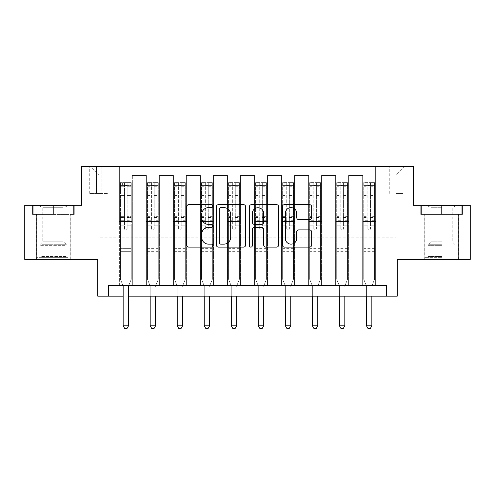 <?xml version="1.0" encoding="UTF-8"?>
<svg xmlns="http://www.w3.org/2000/svg" width="495" height="495" viewBox="0 0 495 495"><rect width="100%" height="100%" fill="white"/><g stroke="black" fill="none" stroke-linecap="round" stroke-linejoin="round"><path stroke-width="0.37" stroke-dasharray="2.48 1.86" d="M212.899 206.13A1.485 1.485 0 0 0 211.415 204.645L188.861 204.645A2.122 2.122 0 0 0 186.739 206.768L186.739 244.982A2.122 2.122 0 0 0 188.861 247.104L211.415 247.104A1.485 1.485 0 0 0 212.899 245.613A1.485 1.485 0 0 0 211.415 244.128L208.494 244.128A6.794 6.794 0 0 1 201.7 237.334L201.7 234.154A6.794 6.794 0 0 1 208.494 227.36L211.415 227.36A1.485 1.485 0 0 0 212.899 225.875A1.485 1.485 0 0 0 211.415 224.39L208.494 224.39A6.794 6.794 0 0 1 201.7 217.596L201.7 214.409A6.794 6.794 0 0 1 208.494 207.615L211.415 207.615A1.485 1.485 0 0 0 212.899 206.13M441.596 214.409L420.725 214.409L462.466 214.409L441.596 214.409L441.596 205.326L462.466 205.326L420.725 205.326L441.596 205.326L441.596 214.409L424.834 214.409L461.816 214.409L421.375 214.409L458.358 214.409L441.596 214.409L441.596 205.759L461.816 205.759L421.375 205.759L441.596 205.759L427.538 205.759L441.596 205.759L441.596 214.409M441.596 259.392L424.729 259.392L441.596 259.392M396.179 166.4L403.103 166.4L396.179 166.4M396.179 193.434L403.103 193.434L396.179 193.434M53.404 214.409L74.275 214.409L32.534 214.409L53.404 214.409L53.404 205.326L74.275 205.326L32.534 205.326L53.404 205.326L53.404 214.409L33.184 214.409L73.625 214.409L53.404 214.409L53.404 205.759L33.184 205.759L73.625 205.759L53.404 205.759L53.404 214.409M53.404 259.392L36.537 259.392L53.404 259.392M470.25 205.326L470.25 259.392L397.262 259.392L397.262 296.159L97.738 296.159L97.738 259.392L24.75 259.392L24.75 205.326L81.52 205.326L81.52 166.4L413.48 166.4L413.48 205.326L470.25 205.326M108.553 296.159L108.553 285.349L108.553 296.159L108.553 285.349L386.446 285.349L108.553 285.349L386.446 285.349L386.446 296.159M119.363 285.349L132.338 285.349L119.363 285.349L132.338 285.349L119.363 285.349L119.363 166.4L90.17 166.4L404.83 166.4L375.637 166.4L375.637 285.349L362.662 285.349L375.637 285.349L362.662 285.349L375.637 285.349L375.637 166.4L375.637 221.55L375.637 175.051L396.179 175.051L375.637 175.051L375.637 166.4L119.363 166.4L119.363 221.55L132.338 221.55L132.338 184.134L132.338 285.349L132.338 175.484L132.338 285.349L132.338 221.55L119.363 221.55L119.363 175.051L98.821 175.051L119.363 175.051L119.363 166.4L119.363 285.349M146.396 285.349L159.371 285.349L146.396 285.349L159.371 285.349L146.396 285.349L146.396 175.484L132.338 175.484L146.396 175.484L146.396 285.349L146.396 221.55L159.371 221.55L159.371 184.134L159.371 285.349L159.371 175.484L159.371 285.349L159.371 221.55L146.396 221.55L146.396 184.134L146.396 285.349M173.429 285.349L186.405 285.349L173.429 285.349L186.405 285.349L173.429 285.349L173.429 175.484L159.371 175.484L159.371 184.134L159.371 175.484L173.429 175.484L173.429 285.349L173.429 221.55L186.405 221.55L186.405 184.134L186.405 285.349L186.405 175.484L186.405 285.349L186.405 221.55L173.429 221.55L173.429 184.134L173.429 221.55L186.405 221.55L173.429 221.55L173.429 285.349M200.463 285.349L213.438 285.349L200.463 285.349L213.438 285.349L200.463 285.349L200.463 175.484L186.405 175.484L186.405 184.134L186.405 175.484L200.463 175.484L200.463 285.349L200.463 221.55L213.438 221.55L213.438 184.134L213.438 285.349L213.438 175.484L213.438 285.349L213.438 221.55L200.463 221.55L200.463 184.134L200.463 221.55L213.438 221.55L200.463 221.55L200.463 285.349M227.496 285.349L240.471 285.349L227.496 285.349L240.471 285.349L227.496 285.349L227.496 175.484L213.438 175.484L213.438 184.134L213.438 175.484L227.496 175.484L227.496 285.349L227.496 221.55L240.471 221.55L240.471 184.134L240.471 285.349L240.471 175.484L240.471 285.349L240.471 221.55L227.496 221.55L227.496 184.134L227.496 221.55L240.471 221.55L227.496 221.55L227.496 285.349M254.529 285.349L267.504 285.349L254.529 285.349L267.504 285.349L254.529 285.349L254.529 175.484L240.471 175.484L240.471 184.134L240.471 175.484L254.529 175.484L254.529 285.349L254.529 221.55L267.504 221.55L267.504 184.134L267.504 285.349L267.504 175.484L267.504 285.349L267.504 221.55L254.529 221.55L254.529 184.134L254.529 221.55L267.504 221.55L254.529 221.55L254.529 285.349M281.562 285.349L294.537 285.349L281.562 285.349L294.537 285.349L281.562 285.349L281.562 175.484L267.504 175.484L267.504 184.134L267.504 175.484L281.562 175.484L281.562 285.349L281.562 221.55L294.537 221.55L294.537 184.134L294.537 285.349L294.537 175.484L294.537 285.349L294.537 221.55L281.562 221.55L281.562 184.134L281.562 221.55L294.537 221.55L281.562 221.55L281.562 285.349M308.595 285.349L321.571 285.349L308.595 285.349L321.571 285.349L308.595 285.349L308.595 175.484L294.537 175.484L294.537 184.134L294.537 175.484L308.595 175.484L308.595 285.349L308.595 221.55L321.571 221.55L321.571 184.134L321.571 285.349L321.571 175.484L321.571 285.349L321.571 221.55L308.595 221.55L308.595 184.134L308.595 221.55L321.571 221.55L308.595 221.55L308.595 285.349M335.629 285.349L348.604 285.349L335.629 285.349L348.604 285.349L335.629 285.349L335.629 175.484L321.571 175.484L321.571 184.134L321.571 175.484L335.629 175.484L335.629 285.349L335.629 221.55L348.604 221.55L348.604 184.134L348.604 285.349L348.604 175.484L348.604 285.349L348.604 221.55L335.629 221.55L335.629 184.134L335.629 221.55L348.604 221.55L335.629 221.55L335.629 285.349M96.438 166.4L89.737 166.4L96.438 166.4L96.438 193.434L89.737 193.434L101.197 193.434L96.438 193.434L96.438 166.4M101.197 166.4L107.904 166.4L101.197 166.4L101.197 193.434L107.904 193.434L101.197 193.434L101.197 166.4M123.15 296.159L128.558 296.159M98.821 237.767L98.821 175.051L90.17 166.4L98.821 175.051L98.821 237.767L396.179 237.767L98.821 237.767M396.179 237.767L396.179 175.051L396.179 237.767M362.662 221.55L375.637 221.55L375.637 285.349L375.637 221.55L362.662 221.55L362.662 184.134L362.662 221.55L375.637 221.55L362.662 221.55L362.662 285.349L362.662 175.484L348.604 175.484L348.604 184.134L348.604 175.484L362.662 175.484L362.662 285.349L362.662 221.55M119.363 221.55L132.338 221.55L119.363 221.55M146.396 175.484L132.338 175.484L146.396 175.484L146.396 184.134L146.396 175.484M146.396 221.55L159.371 221.55L146.396 221.55M173.429 184.134L173.429 175.484L173.429 184.134L159.371 184.134L173.429 184.134M200.463 184.134L200.463 175.484L200.463 184.134L186.405 184.134L200.463 184.134M227.496 184.134L227.496 175.484L227.496 184.134L213.438 184.134L227.496 184.134M254.529 184.134L254.529 175.484L254.529 184.134L240.471 184.134L254.529 184.134M281.562 184.134L281.562 175.484L281.562 184.134L267.504 184.134L281.562 184.134M308.595 184.134L308.595 175.484L308.595 184.134L294.537 184.134L308.595 184.134M335.629 184.134L335.629 175.484L335.629 184.134L321.571 184.134L335.629 184.134M362.662 184.134L362.662 175.484L362.662 184.134L348.604 184.134L362.662 184.134M173.429 175.484L159.371 175.484L173.429 175.484M200.463 175.484L186.405 175.484L200.463 175.484M227.496 175.484L213.438 175.484L227.496 175.484M254.529 175.484L240.471 175.484L254.529 175.484M281.562 175.484L267.504 175.484L281.562 175.484M308.595 175.484L294.537 175.484L308.595 175.484M335.629 175.484L321.571 175.484L335.629 175.484M362.662 175.484L348.604 175.484L362.662 175.484M404.83 166.4L396.179 175.051L404.83 166.4M32.534 214.409L32.534 205.326L32.534 214.409M74.275 214.409L74.275 205.326L74.275 214.409M462.466 214.409L462.466 205.326L462.466 214.409M420.725 214.409L420.725 205.326L420.725 214.409M245.644 244.982L245.644 206.768A2.122 2.122 0 0 0 243.521 204.645L218.468 204.645A2.122 2.122 0 0 0 216.346 206.768L216.346 244.982A2.122 2.122 0 0 0 218.468 247.104L243.521 247.104A2.122 2.122 0 0 0 245.644 244.982M220.807 207.615A1.485 1.485 0 0 0 219.322 209.107L219.322 242.643A1.485 1.485 0 0 0 220.807 244.128L223.882 244.128A6.794 6.794 0 0 0 230.676 237.334L230.676 214.409A6.794 6.794 0 0 0 223.882 207.615L220.807 207.615M251.479 204.645L276.532 204.645A2.122 2.122 0 0 1 278.654 206.768L278.654 244.982A2.122 2.122 0 0 1 276.532 247.104L265.809 247.104A2.122 2.122 0 0 1 263.687 244.982L263.687 229.482A2.122 2.122 0 0 0 261.564 227.36L254.455 227.36A2.122 2.122 0 0 0 252.326 229.482L252.326 245.613A1.485 1.485 0 0 1 250.841 247.104A1.485 1.485 0 0 1 249.356 245.613L249.356 206.768A2.122 2.122 0 0 1 251.479 204.645M263.687 213.401A5.68 5.68 0 0 0 258.006 207.727A5.68 5.68 0 0 0 252.326 213.401L252.326 222.267A2.122 2.122 0 0 0 254.455 224.39L261.564 224.39A2.122 2.122 0 0 0 263.687 222.267L263.687 213.401M298.819 219.613L309.536 219.613A2.122 2.122 0 0 0 311.658 217.491L311.658 206.768A2.122 2.122 0 0 0 309.536 204.645L284.489 204.645A2.122 2.122 0 0 0 282.367 206.768L282.367 244.982A2.122 2.122 0 0 0 284.489 247.104L309.536 247.104A2.122 2.122 0 0 0 311.658 244.982L311.658 232.031A2.122 2.122 0 0 0 309.536 229.909L298.819 229.909A2.122 2.122 0 0 0 296.697 232.031L296.697 238.454A5.68 5.68 0 0 1 291.017 244.128A5.68 5.68 0 0 1 285.337 238.454L285.337 213.296A5.68 5.68 0 0 1 291.017 207.615A5.68 5.68 0 0 1 296.697 213.296L296.697 217.491A2.122 2.122 0 0 0 298.819 219.613M124.554 228.684A1.299 1.299 0 0 0 125.854 229.983A1.299 1.299 0 0 1 124.554 228.684L124.554 225.182L124.554 228.684A1.299 1.299 0 0 0 125.854 229.983A1.299 1.299 0 0 0 127.153 228.684A1.299 1.299 0 0 1 125.854 229.983A1.299 1.299 0 0 0 127.153 228.684L127.153 225.182L127.153 228.684A1.299 1.299 0 0 1 125.854 229.983A1.299 1.299 0 0 1 124.554 228.684L124.554 219.056L124.554 228.684M122.884 285.349L120.446 279.291L120.446 225.182L120.446 248.366L120.446 225.182L124.554 225.182L120.446 225.182L124.554 225.182L120.446 225.182L120.446 217.577L124.554 217.577L124.554 225.182L124.554 217.577L120.446 217.577L120.446 216.346L124.554 216.346L120.446 216.346L120.446 195.587L124.554 195.587L120.446 195.587L120.446 186.751L124.554 186.751L120.446 186.751L120.446 185.433L120.446 225.182L120.446 220.281L124.554 220.281L120.446 220.281L120.446 219.056L124.554 219.056L120.446 219.056L120.446 194.046L124.554 194.046L124.554 219.056L124.554 194.046L120.446 194.046L120.446 185.21L124.554 185.21L124.554 194.046L124.554 182.89L124.554 186.002L124.554 182.89L127.153 182.89L127.153 186.002C126.287 185.248 125.421 185.248 124.554 186.002L124.554 217.577L124.554 186.002C125.421 185.248 126.281 185.248 127.153 186.002L127.153 219.056L127.153 182.89L124.554 182.89L124.554 185.21L120.446 185.21L120.446 182.624L122.612 182.624L122.612 185.433L120.446 185.433L120.446 182.624L120.446 185.433L129.096 185.433L122.612 185.433L122.612 182.624L131.206 182.624L129.096 182.624L129.096 185.433L131.262 185.433L131.262 182.624L120.446 182.624L120.446 279.291L120.446 248.366L120.446 279.291L122.995 285.621A2.166 2.166 0 0 1 123.15 286.426L123.15 325.784L128.558 325.784L128.558 286.426A2.166 2.166 0 0 1 128.712 285.621L131.262 279.291L131.262 252.908L131.262 279.291L128.824 285.349M131.262 185.433L131.262 252.908L120.446 252.908L131.262 252.908L131.262 248.366L120.446 248.366L131.262 248.366L131.262 225.182L131.262 279.291L128.712 285.621L131.262 279.291L131.262 225.182L127.153 225.182L127.153 195.587L127.153 228.684L127.153 220.281L127.153 225.182L131.262 225.182L127.153 225.182L131.262 225.182L131.262 217.577L127.153 217.577L131.262 217.577L131.262 216.346L127.153 216.346L131.262 216.346L131.262 195.587L127.153 195.587L127.153 186.751L127.153 195.587L131.262 195.587L131.262 186.751L127.153 186.751L131.262 186.751L131.262 185.433L120.502 185.433L131.206 185.433L129.096 185.433L129.096 182.624L131.262 182.624L131.262 220.281L127.153 220.281L127.153 219.056L127.153 220.281L131.262 220.281L131.262 219.056L127.153 219.056L131.262 219.056L131.262 194.046L127.153 194.046L131.262 194.046L131.262 185.21L127.153 185.21L131.262 185.21L131.262 182.624L131.262 185.433M128.558 325.784L123.15 325.784L123.15 286.426L123.15 325.784L124.771 328.6L126.937 328.6L124.771 328.6L123.15 325.784L124.771 328.6L126.937 328.6L128.558 325.784L128.558 286.426A2.166 2.166 0 0 1 128.712 285.621A2.166 2.166 0 0 0 128.558 286.426L128.558 325.784L126.937 328.6L128.558 325.784L123.15 325.784M120.446 279.291L122.995 285.621A2.166 2.166 0 0 1 123.15 286.426A2.166 2.166 0 0 0 122.995 285.621L120.446 279.291M151.588 228.684A1.299 1.299 0 0 0 152.887 229.983A1.299 1.299 0 0 1 151.588 228.684L151.588 225.182L151.588 228.684M158.239 182.624L156.129 182.624L156.129 185.433L158.295 185.433L158.295 182.624L147.479 182.624L147.479 279.291L147.479 225.182L151.588 225.182L151.588 219.056L147.479 219.056M147.479 182.624L147.479 225.182L151.588 225.182L151.588 186.002C152.454 185.248 153.314 185.248 154.18 186.002L154.18 216.346L158.295 216.346L158.295 279.291L158.295 225.182L154.18 225.182L154.18 228.684A1.299 1.299 0 0 1 152.887 229.983A1.299 1.299 0 0 0 154.18 228.684L154.18 216.346M158.295 185.433L158.295 216.346M158.295 182.624L158.295 225.182L154.18 225.182L154.18 182.89L151.588 182.89L151.588 219.056M156.129 182.624L147.535 182.624M156.129 185.433L149.638 185.433L149.638 182.624M147.479 185.433L158.239 185.433M147.535 185.433L149.638 185.433M155.746 285.621L158.295 279.291L155.746 285.621A2.166 2.166 0 0 0 155.591 286.426A2.166 2.166 0 0 1 155.746 285.621M150.183 296.159L150.183 286.426A2.166 2.166 0 0 0 150.028 285.621L147.479 279.291L150.028 285.621A2.166 2.166 0 0 1 150.183 286.426L150.183 325.784L155.591 325.784L155.591 296.159M158.295 252.908L147.479 252.908M150.183 325.784L151.804 328.6L153.964 328.6L155.591 325.784M151.588 186.002L151.588 182.89M154.18 186.002L154.18 182.89M178.621 228.684A1.299 1.299 0 0 0 179.92 229.983A1.299 1.299 0 0 1 178.621 228.684L178.621 225.182L178.621 228.684M185.272 182.624L183.162 182.624L183.162 185.433L185.322 185.433L185.322 182.624L174.512 182.624L174.512 279.291L174.512 225.182L178.621 225.182L178.621 219.056L174.512 219.056M174.512 182.624L174.512 225.182L178.621 225.182L178.621 186.002C179.481 185.248 180.347 185.248 181.213 186.002L181.213 216.346L185.322 216.346L185.322 279.291L185.322 225.182L181.213 225.182L181.213 228.684A1.299 1.299 0 0 1 179.92 229.983A1.299 1.299 0 0 0 181.213 228.684L181.213 216.346M185.322 185.433L185.322 216.346M185.322 182.624L185.322 225.182L181.213 225.182L181.213 182.89L178.621 182.89L178.621 219.056M183.162 182.624L174.568 182.624M183.162 185.433L176.672 185.433L176.672 182.624M174.512 185.433L185.272 185.433M174.568 185.433L176.672 185.433M182.779 285.621L185.322 279.291L182.779 285.621A2.166 2.166 0 0 0 182.624 286.426A2.166 2.166 0 0 1 182.779 285.621M177.216 296.159L177.216 286.426A2.166 2.166 0 0 0 177.062 285.621L174.512 279.291L177.062 285.621A2.166 2.166 0 0 1 177.216 286.426L177.216 325.784L182.624 325.784L182.624 296.159M185.322 252.908L174.512 252.908M177.216 325.784L178.837 328.6L180.997 328.6L182.624 325.784M178.621 186.002L178.621 182.89M181.213 186.002L181.213 182.89M205.654 228.684A1.299 1.299 0 0 0 206.953 229.983A1.299 1.299 0 0 1 205.654 228.684L205.654 225.182L205.654 228.684M212.306 182.624L210.196 182.624L210.196 185.433L212.355 185.433L212.355 182.624L201.545 182.624L201.545 279.291L201.545 225.182L205.654 225.182L205.654 219.056L201.545 219.056M201.545 182.624L201.545 225.182L205.654 225.182L205.654 186.002C206.514 185.248 207.38 185.248 208.246 186.002L208.246 216.346L212.355 216.346L212.355 279.291L212.355 225.182L208.246 225.182L208.246 228.684A1.299 1.299 0 0 1 206.953 229.983A1.299 1.299 0 0 0 208.246 228.684L208.246 216.346M212.355 185.433L212.355 216.346M212.355 182.624L212.355 225.182L208.246 225.182L208.246 182.89L205.654 182.89L205.654 219.056M210.196 182.624L201.601 182.624M210.196 185.433L203.705 185.433L203.705 182.624M201.545 185.433L212.306 185.433M201.601 185.433L203.705 185.433M209.812 285.621L212.355 279.291L209.812 285.621A2.166 2.166 0 0 0 209.651 286.426A2.166 2.166 0 0 1 209.812 285.621M204.249 296.159L204.249 286.426A2.166 2.166 0 0 0 204.088 285.621L201.545 279.291L204.088 285.621A2.166 2.166 0 0 1 204.249 286.426L204.249 325.784L209.651 325.784L209.651 296.159M212.355 252.908L201.545 252.908M204.249 325.784L205.871 328.6L208.03 328.6L209.651 325.784M205.654 186.002L205.654 182.89M208.246 186.002L208.246 182.89M232.687 228.684A1.299 1.299 0 0 0 233.987 229.983A1.299 1.299 0 0 1 232.687 228.684L232.687 225.182L232.687 228.684M239.339 182.624L237.229 182.624L237.229 185.433L239.388 185.433L239.388 182.624L228.579 182.624L228.579 279.291L228.579 225.182L232.687 225.182L232.687 219.056L228.579 219.056M228.579 182.624L228.579 225.182L232.687 225.182L232.687 186.002C233.547 185.248 234.413 185.248 235.28 186.002L235.28 216.346L239.388 216.346L239.388 279.291L239.388 225.182L235.28 225.182L235.28 228.684A1.299 1.299 0 0 1 233.987 229.983A1.299 1.299 0 0 0 235.28 228.684L235.28 216.346M239.388 185.433L239.388 216.346M239.388 182.624L239.388 225.182L235.28 225.182L235.28 182.89L232.687 182.89L232.687 219.056M237.229 182.624L228.628 182.624M237.229 185.433L230.738 185.433L230.738 182.624M228.579 185.433L239.339 185.433M228.628 185.433L230.738 185.433M236.845 285.621L239.388 279.291L236.845 285.621A2.166 2.166 0 0 0 236.684 286.426A2.166 2.166 0 0 1 236.845 285.621M231.283 296.159L231.283 286.426A2.166 2.166 0 0 0 231.122 285.621L228.579 279.291L231.122 285.621A2.166 2.166 0 0 1 231.283 286.426L231.283 325.784L236.684 325.784L236.684 296.159M239.388 252.908L228.579 252.908M231.283 325.784L232.904 328.6L235.063 328.6L236.684 325.784M232.687 186.002L232.687 182.89M235.28 186.002L235.28 182.89M66.045 257.666L38.808 257.666L66.045 257.666M41.698 256.583L66.924 256.583L41.698 256.583M65.581 205.759L39.346 205.759L65.581 205.759M62.624 207.733L42.762 207.733L62.624 207.733M62.624 241.814L42.762 241.814L62.624 241.814M67.92 257.666L36.642 257.666L67.92 257.666M67.92 214.409L36.642 214.409L67.92 214.409M33.184 214.409L33.184 205.759L33.184 214.409M73.625 214.409L73.625 205.759L73.625 214.409M441.596 257.666L424.834 257.666L441.596 257.666M441.596 256.583L428.076 256.583L441.596 256.583M441.596 207.733L430.953 207.733L441.596 207.733M441.596 241.814L430.953 241.814L441.596 241.814M421.375 214.409L421.375 205.759L421.375 214.409M461.816 214.409L461.816 205.759L461.816 214.409M259.72 228.684A1.299 1.299 0 0 0 261.014 229.983A1.299 1.299 0 0 1 259.72 228.684L259.72 225.182L259.72 228.684M266.372 182.624L264.262 182.624L264.262 185.433L266.421 185.433L266.421 182.624L255.612 182.624L255.612 279.291L255.612 225.182L259.72 225.182L259.72 219.056L255.612 219.056M255.612 182.624L255.612 225.182L259.72 225.182L259.72 186.002C260.58 185.248 261.447 185.248 262.313 186.002L262.313 216.346L266.421 216.346L266.421 279.291L266.421 225.182L262.313 225.182L262.313 228.684A1.299 1.299 0 0 1 261.014 229.983A1.299 1.299 0 0 0 262.313 228.684L262.313 216.346M266.421 185.433L266.421 216.346M266.421 182.624L266.421 225.182L262.313 225.182L262.313 182.89L259.72 182.89L259.72 219.056M264.262 182.624L255.661 182.624M264.262 185.433L257.771 185.433L257.771 182.624M255.612 185.433L266.372 185.433M255.661 185.433L257.771 185.433M263.878 285.621L266.421 279.291L263.878 285.621A2.166 2.166 0 0 0 263.717 286.426A2.166 2.166 0 0 1 263.878 285.621M258.316 296.159L258.316 286.426A2.166 2.166 0 0 0 258.155 285.621L255.612 279.291L258.155 285.621A2.166 2.166 0 0 1 258.316 286.426L258.316 325.784L263.717 325.784L263.717 296.159M266.421 252.908L255.612 252.908M258.316 325.784L259.937 328.6L262.096 328.6L263.717 325.784M259.72 186.002L259.72 182.89M262.313 186.002L262.313 182.89M286.754 228.684A1.299 1.299 0 0 0 288.047 229.983A1.299 1.299 0 0 1 286.754 228.684L286.754 225.182L286.754 228.684M293.399 182.624L291.295 182.624L291.295 185.433L293.455 185.433L293.455 182.624L282.645 182.624L282.645 279.291L282.645 225.182L286.754 225.182L286.754 219.056L282.645 219.056M282.645 182.624L282.645 225.182L286.754 225.182L286.754 186.002C287.614 185.248 288.48 185.248 289.346 186.002L289.346 216.346L293.455 216.346L293.455 279.291L293.455 225.182L289.346 225.182L289.346 228.684A1.299 1.299 0 0 1 288.047 229.983A1.299 1.299 0 0 0 289.346 228.684L289.346 216.346M293.455 185.433L293.455 216.346M293.455 182.624L293.455 225.182L289.346 225.182L289.346 182.89L286.754 182.89L286.754 219.056M291.295 182.624L282.695 182.624M291.295 185.433L284.804 185.433L284.804 182.624M282.645 185.433L293.399 185.433M282.695 185.433L284.804 185.433M290.912 285.621L293.455 279.291L290.912 285.621A2.166 2.166 0 0 0 290.751 286.426A2.166 2.166 0 0 1 290.912 285.621M285.349 296.159L285.349 286.426A2.166 2.166 0 0 0 285.188 285.621L282.645 279.291L285.188 285.621A2.166 2.166 0 0 1 285.349 286.426L285.349 325.784L290.751 325.784L290.751 296.159M293.455 252.908L282.645 252.908M285.349 325.784L286.97 328.6L289.13 328.6L290.751 325.784M286.754 186.002L286.754 182.89M289.346 186.002L289.346 182.89M313.787 228.684A1.299 1.299 0 0 0 315.08 229.983A1.299 1.299 0 0 1 313.787 228.684L313.787 225.182L313.787 228.684M320.432 182.624L318.328 182.624L318.328 185.433L320.488 185.433L320.488 182.624L309.678 182.624L309.678 279.291L309.678 225.182L313.787 225.182L313.787 219.056L309.678 219.056M309.678 182.624L309.678 225.182L313.787 225.182L313.787 186.002C314.647 185.248 315.513 185.248 316.379 186.002L316.379 216.346L320.488 216.346L320.488 279.291L320.488 225.182L316.379 225.182L316.379 228.684A1.299 1.299 0 0 1 315.08 229.983A1.299 1.299 0 0 0 316.379 228.684L316.379 216.346M320.488 185.433L320.488 216.346M320.488 182.624L320.488 225.182L316.379 225.182L316.379 182.89L313.787 182.89L313.787 219.056M318.328 182.624L309.728 182.624M318.328 185.433L311.838 185.433L311.838 182.624M309.678 185.433L320.432 185.433M309.728 185.433L311.838 185.433M317.939 285.621L320.488 279.291L317.939 285.621A2.166 2.166 0 0 0 317.784 286.426A2.166 2.166 0 0 1 317.939 285.621M312.376 296.159L312.376 286.426A2.166 2.166 0 0 0 312.221 285.621L309.678 279.291L312.221 285.621A2.166 2.166 0 0 1 312.376 286.426L312.376 325.784L317.784 325.784L317.784 296.159M320.488 252.908L309.678 252.908M312.376 325.784L314.003 328.6L316.163 328.6L317.784 325.784M313.787 186.002L313.787 182.89M316.379 186.002L316.379 182.89M340.82 228.684A1.299 1.299 0 0 0 342.113 229.983A1.299 1.299 0 0 1 340.82 228.684L340.82 225.182L340.82 228.684M347.465 182.624L345.361 182.624L345.361 185.433L347.521 185.433L347.521 182.624L336.705 182.624L336.705 279.291L336.705 225.182L340.82 225.182L340.82 219.056L336.705 219.056M336.705 182.624L336.705 225.182L340.82 225.182L340.82 186.002C341.68 185.248 342.546 185.248 343.412 186.002L343.412 216.346L347.521 216.346L347.521 279.291L347.521 225.182L343.412 225.182L343.412 228.684A1.299 1.299 0 0 1 342.113 229.983A1.299 1.299 0 0 0 343.412 228.684L343.412 216.346M347.521 185.433L347.521 216.346M347.521 182.624L347.521 225.182L343.412 225.182L343.412 182.89L340.82 182.89L340.82 219.056M345.361 182.624L336.761 182.624M345.361 185.433L338.871 185.433L338.871 182.624M336.705 185.433L347.465 185.433M336.761 185.433L338.871 185.433M344.972 285.621L347.521 279.291L344.972 285.621A2.166 2.166 0 0 0 344.817 286.426A2.166 2.166 0 0 1 344.972 285.621M339.409 296.159L339.409 286.426A2.166 2.166 0 0 0 339.254 285.621L336.705 279.291L339.254 285.621A2.166 2.166 0 0 1 339.409 286.426L339.409 325.784L344.817 325.784L344.817 296.159M347.521 252.908L336.705 252.908M339.409 325.784L341.036 328.6L343.196 328.6L344.817 325.784M340.82 186.002L340.82 182.89M343.412 186.002L343.412 182.89M367.847 228.684A1.299 1.299 0 0 0 369.146 229.983A1.299 1.299 0 0 1 367.847 228.684L367.847 225.182L367.847 228.684M374.498 182.624L372.389 182.624L372.389 185.433L374.554 185.433L374.554 182.624L363.738 182.624L363.738 279.291L363.738 225.182L367.847 225.182L367.847 219.056L363.738 219.056M363.738 182.624L363.738 225.182L367.847 225.182L367.847 186.002C368.713 185.248 369.579 185.248 370.446 186.002L370.446 216.346L374.554 216.346L374.554 279.291L374.554 225.182L370.446 225.182L370.446 228.684A1.299 1.299 0 0 1 369.146 229.983A1.299 1.299 0 0 0 370.446 228.684L370.446 216.346M374.554 185.433L374.554 216.346M374.554 182.624L374.554 225.182L370.446 225.182L370.446 182.89L367.847 182.89L367.847 219.056M372.389 182.624L363.794 182.624M372.389 185.433L365.904 185.433L365.904 182.624M363.738 185.433L374.498 185.433M363.794 185.433L365.904 185.433M372.005 285.621L374.554 279.291L372.005 285.621A2.166 2.166 0 0 0 371.85 286.426A2.166 2.166 0 0 1 372.005 285.621M366.442 296.159L366.442 286.426A2.166 2.166 0 0 0 366.288 285.621L363.738 279.291L366.288 285.621A2.166 2.166 0 0 1 366.442 286.426L366.442 325.784L371.85 325.784L371.85 296.159M374.554 252.908L363.738 252.908M366.442 325.784L368.063 328.6L370.229 328.6L371.85 325.784M367.847 186.002L367.847 182.89M370.446 186.002L370.446 182.89M146.396 184.134L132.338 184.134L146.396 184.134M131.262 251.689L120.446 251.689L131.262 251.689M151.588 194.046L147.479 194.046M147.479 195.587L151.588 195.587M147.479 216.346L151.588 216.346M158.295 248.366L147.479 248.366M151.588 220.281L147.479 220.281M158.295 220.281L154.18 220.281M147.479 217.577L151.588 217.577M154.18 217.577L158.295 217.577M158.295 219.056L154.18 219.056M158.295 194.046L154.18 194.046M154.18 195.587L158.295 195.587M151.588 185.21L147.479 185.21M147.479 186.751L151.588 186.751M158.295 185.21L154.18 185.21M154.18 186.751L158.295 186.751M158.295 251.689L147.479 251.689M178.621 194.046L174.512 194.046M174.512 195.587L178.621 195.587M174.512 216.346L178.621 216.346M185.322 248.366L174.512 248.366M178.621 220.281L174.512 220.281M185.322 220.281L181.213 220.281M174.512 217.577L178.621 217.577M181.213 217.577L185.322 217.577M185.322 219.056L181.213 219.056M185.322 194.046L181.213 194.046M181.213 195.587L185.322 195.587M178.621 185.21L174.512 185.21M174.512 186.751L178.621 186.751M185.322 185.21L181.213 185.21M181.213 186.751L185.322 186.751M185.322 251.689L174.512 251.689M205.654 194.046L201.545 194.046M201.545 195.587L205.654 195.587M201.545 216.346L205.654 216.346M212.355 248.366L201.545 248.366M205.654 220.281L201.545 220.281M212.355 220.281L208.246 220.281M201.545 217.577L205.654 217.577M208.246 217.577L212.355 217.577M212.355 219.056L208.246 219.056M212.355 194.046L208.246 194.046M208.246 195.587L212.355 195.587M205.654 185.21L201.545 185.21M201.545 186.751L205.654 186.751M212.355 185.21L208.246 185.21M208.246 186.751L212.355 186.751M212.355 251.689L201.545 251.689M232.687 194.046L228.579 194.046M228.579 195.587L232.687 195.587M228.579 216.346L232.687 216.346M239.388 248.366L228.579 248.366M232.687 220.281L228.579 220.281M239.388 220.281L235.28 220.281M228.579 217.577L232.687 217.577M235.28 217.577L239.388 217.577M239.388 219.056L235.28 219.056M239.388 194.046L235.28 194.046M235.28 195.587L239.388 195.587M232.687 185.21L228.579 185.21M228.579 186.751L232.687 186.751M239.388 185.21L235.28 185.21M235.28 186.751L239.388 186.751M239.388 251.689L228.579 251.689M65.111 245.316L39.891 245.316L65.111 245.316M42.081 244.245L66.478 244.245L42.081 244.245M441.596 245.316L428.076 245.316L441.596 245.316M441.596 244.245L428.522 244.245L441.596 244.245M259.72 194.046L255.612 194.046M255.612 195.587L259.72 195.587M255.612 216.346L259.72 216.346M266.421 248.366L255.612 248.366M259.72 220.281L255.612 220.281M266.421 220.281L262.313 220.281M255.612 217.577L259.72 217.577M262.313 217.577L266.421 217.577M266.421 219.056L262.313 219.056M266.421 194.046L262.313 194.046M262.313 195.587L266.421 195.587M259.72 185.21L255.612 185.21M255.612 186.751L259.72 186.751M266.421 185.21L262.313 185.21M262.313 186.751L266.421 186.751M266.421 251.689L255.612 251.689M286.754 194.046L282.645 194.046M282.645 195.587L286.754 195.587M282.645 216.346L286.754 216.346M293.455 248.366L282.645 248.366M286.754 220.281L282.645 220.281M293.455 220.281L289.346 220.281M282.645 217.577L286.754 217.577M289.346 217.577L293.455 217.577M293.455 219.056L289.346 219.056M293.455 194.046L289.346 194.046M289.346 195.587L293.455 195.587M286.754 185.21L282.645 185.21M282.645 186.751L286.754 186.751M293.455 185.21L289.346 185.21M289.346 186.751L293.455 186.751M293.455 251.689L282.645 251.689M313.787 194.046L309.678 194.046M309.678 195.587L313.787 195.587M309.678 216.346L313.787 216.346M320.488 248.366L309.678 248.366M313.787 220.281L309.678 220.281M320.488 220.281L316.379 220.281M309.678 217.577L313.787 217.577M316.379 217.577L320.488 217.577M320.488 219.056L316.379 219.056M320.488 194.046L316.379 194.046M316.379 195.587L320.488 195.587M313.787 185.21L309.678 185.21M309.678 186.751L313.787 186.751M320.488 185.21L316.379 185.21M316.379 186.751L320.488 186.751M320.488 251.689L309.678 251.689M340.82 194.046L336.705 194.046M336.705 195.587L340.82 195.587M336.705 216.346L340.82 216.346M347.521 248.366L336.705 248.366M340.82 220.281L336.705 220.281M347.521 220.281L343.412 220.281M336.705 217.577L340.82 217.577M343.412 217.577L347.521 217.577M347.521 219.056L343.412 219.056M347.521 194.046L343.412 194.046M343.412 195.587L347.521 195.587M340.82 185.21L336.705 185.21M336.705 186.751L340.82 186.751M347.521 185.21L343.412 185.21M343.412 186.751L347.521 186.751M347.521 251.689L336.705 251.689M367.847 194.046L363.738 194.046M363.738 195.587L367.847 195.587M363.738 216.346L367.847 216.346M374.554 248.366L363.738 248.366M367.847 220.281L363.738 220.281M374.554 220.281L370.446 220.281M363.738 217.577L367.847 217.577M370.446 217.577L374.554 217.577M374.554 219.056L370.446 219.056M374.554 194.046L370.446 194.046M370.446 195.587L374.554 195.587M367.847 185.21L363.738 185.21M363.738 186.751L367.847 186.751M374.554 185.21L370.446 185.21M370.446 186.751L374.554 186.751M374.554 251.689L363.738 251.689M424.729 259.392L424.729 214.409M389.262 193.434L389.262 166.4M36.537 259.392L36.537 214.409M70.271 259.392L70.271 214.409M89.737 193.434L89.737 166.4M107.904 193.434L107.904 166.4M403.103 193.434L403.103 166.4M458.463 259.392L458.463 214.409M39.346 205.759L42.762 207.733L42.762 241.814L40.33 244.245L39.891 245.316L39.891 256.583L38.808 257.666M70.166 257.666L70.166 214.409M36.642 257.666L36.642 214.409M67.462 205.759L64.047 207.733L64.047 241.814L66.478 244.245L66.924 245.316L66.924 256.583L68.001 257.666M455.654 205.759L452.238 207.733L452.238 241.814L454.67 244.245L455.109 245.316L455.109 256.583L456.192 257.666M424.834 257.666L424.834 214.409M458.358 257.666L458.358 214.409M427.538 205.759L430.953 207.733L430.953 241.814L428.522 244.245L428.076 245.316L428.076 256.583L426.999 257.666"/><path stroke-width="0.74" d="M212.899 206.13A1.485 1.485 0 0 0 211.415 204.645L188.861 204.645A2.122 2.122 0 0 0 186.739 206.768L186.739 244.982A2.122 2.122 0 0 0 188.861 247.104L211.415 247.104A1.485 1.485 0 0 0 212.899 245.613A1.485 1.485 0 0 0 211.415 244.128L208.494 244.128A6.794 6.794 0 0 1 201.7 237.334L201.7 234.154A6.794 6.794 0 0 1 208.494 227.36L211.415 227.36A1.485 1.485 0 0 0 212.899 225.875A1.485 1.485 0 0 0 211.415 224.39L208.494 224.39A6.794 6.794 0 0 1 201.7 217.596L201.7 214.409A6.794 6.794 0 0 1 208.494 207.615L211.415 207.615A1.485 1.485 0 0 0 212.899 206.13M309.536 219.613A2.122 2.122 0 0 0 311.658 217.491L311.658 206.768A2.122 2.122 0 0 0 309.536 204.645L284.489 204.645A2.122 2.122 0 0 0 282.367 206.768L282.367 244.982A2.122 2.122 0 0 0 284.489 247.104L309.536 247.104A2.122 2.122 0 0 0 311.658 244.982L311.658 232.031A2.122 2.122 0 0 0 309.536 229.909L298.819 229.909A2.122 2.122 0 0 0 296.697 232.031L296.697 238.454A5.68 5.68 0 0 1 291.017 244.128A5.68 5.68 0 0 1 285.337 238.454L285.337 213.296A5.68 5.68 0 0 1 291.017 207.615A5.68 5.68 0 0 1 296.697 213.296L296.697 217.491A2.122 2.122 0 0 0 298.819 219.613L309.536 219.613M108.553 296.159L108.553 285.349L386.446 285.349L386.446 296.159L397.262 296.159L397.262 259.392L470.25 259.392L470.25 205.326L413.48 205.326L413.48 166.4L81.52 166.4L81.52 205.326L24.75 205.326L24.75 259.392L97.738 259.392L97.738 296.159L123.15 296.159M245.644 206.768A2.122 2.122 0 0 0 243.521 204.645L218.468 204.645A2.122 2.122 0 0 0 216.346 206.768L216.346 244.982A2.122 2.122 0 0 0 218.468 247.104L243.521 247.104A2.122 2.122 0 0 0 245.644 244.982L245.644 206.768M251.479 204.645L276.532 204.645A2.122 2.122 0 0 1 278.654 206.768L278.654 244.982A2.122 2.122 0 0 1 276.532 247.104L265.809 247.104A2.122 2.122 0 0 1 263.687 244.982L263.687 229.482A2.122 2.122 0 0 0 261.564 227.36L254.455 227.36A2.122 2.122 0 0 0 252.326 229.482L252.326 245.613A1.485 1.485 0 0 1 250.841 247.104A1.485 1.485 0 0 1 249.356 245.613L249.356 206.768A2.122 2.122 0 0 1 251.479 204.645M128.558 296.159L386.446 296.159M220.807 207.615A1.485 1.485 0 0 0 219.322 209.107L219.322 242.643A1.485 1.485 0 0 0 220.807 244.128L223.882 244.128A6.794 6.794 0 0 0 230.676 237.334L230.676 214.409A6.794 6.794 0 0 0 223.882 207.615L220.807 207.615M263.687 213.401A5.68 5.68 0 0 0 258.006 207.727A5.68 5.68 0 0 0 252.326 213.401L252.326 222.267A2.122 2.122 0 0 0 254.455 224.39L261.564 224.39A2.122 2.122 0 0 0 263.687 222.267L263.687 213.401M128.824 285.349L128.712 285.621A2.166 2.166 0 0 0 128.558 286.426L128.558 325.784L123.15 325.784L123.15 286.426A2.166 2.166 0 0 0 122.995 285.621L122.884 285.349M128.558 325.784L126.937 328.6L124.771 328.6L123.15 325.784M150.183 296.159L150.183 325.784L155.591 325.784L155.591 296.159M155.591 325.784L153.964 328.6L151.804 328.6L150.183 325.784M177.216 296.159L177.216 325.784L182.624 325.784L182.624 296.159M182.624 325.784L180.997 328.6L178.837 328.6L177.216 325.784M204.249 296.159L204.249 325.784L209.651 325.784L209.651 296.159M209.651 325.784L208.03 328.6L205.871 328.6L204.249 325.784M231.283 296.159L231.283 325.784L236.684 325.784L236.684 296.159M236.684 325.784L235.063 328.6L232.904 328.6L231.283 325.784M258.316 296.159L258.316 325.784L263.717 325.784L263.717 296.159M263.717 325.784L262.096 328.6L259.937 328.6L258.316 325.784M285.349 296.159L285.349 325.784L290.751 325.784L290.751 296.159M290.751 325.784L289.13 328.6L286.97 328.6L285.349 325.784M312.376 296.159L312.376 325.784L317.784 325.784L317.784 296.159M317.784 325.784L316.163 328.6L314.003 328.6L312.376 325.784M339.409 296.159L339.409 325.784L344.817 325.784L344.817 296.159M344.817 325.784L343.196 328.6L341.036 328.6L339.409 325.784M366.442 296.159L366.442 325.784L371.85 325.784L371.85 296.159M371.85 325.784L370.229 328.6L368.063 328.6L366.442 325.784"/></g></svg>
